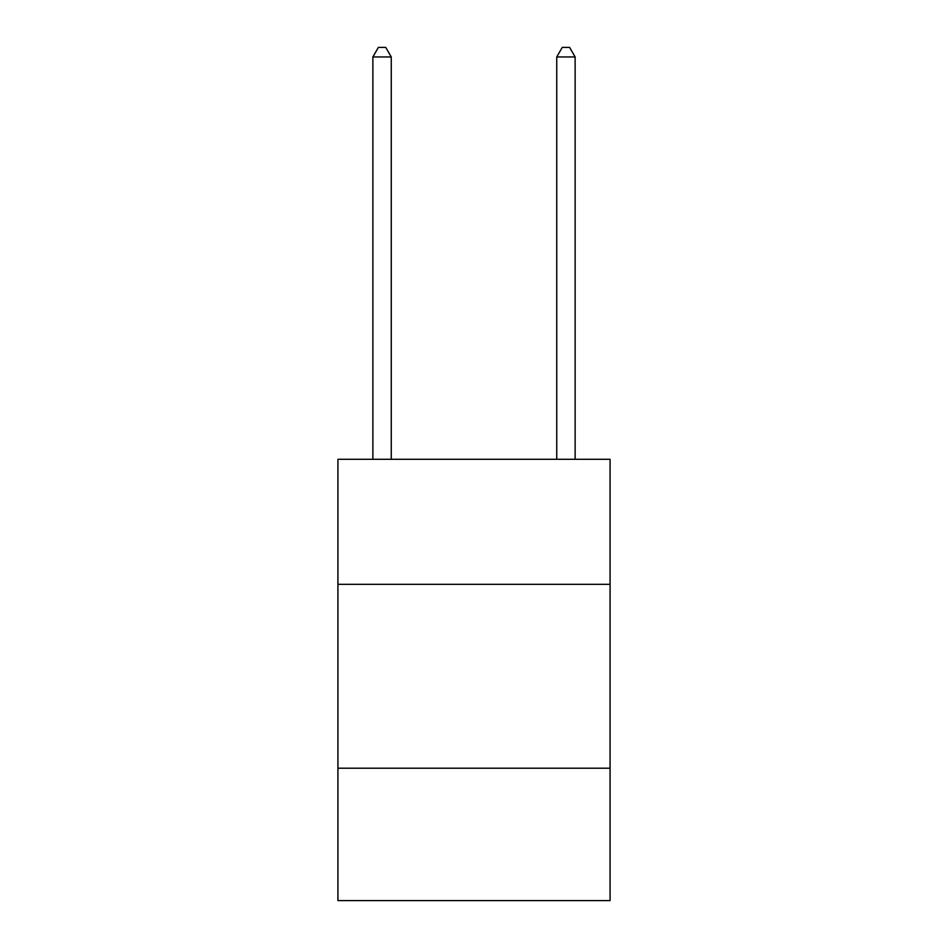 <?xml version="1.0" encoding="UTF-8"?>
<svg xmlns="http://www.w3.org/2000/svg" width="948" height="948" viewBox="0 0 948 948"><rect width="100%" height="100%" fill="white"/><g stroke="black" fill="none" stroke-linecap="round" stroke-linejoin="round"><path stroke-width="1.42" d="M610.074 584.324L610.074 459.294L337.926 459.294L337.926 584.324L610.074 584.324L610.074 900.6L337.926 900.6L337.926 584.324M610.074 768.212L337.926 768.212M575.128 459.294L575.128 56.963L556.749 56.963L556.749 459.294M556.749 56.963L562.259 47.4L569.618 47.4L575.128 56.963M391.251 459.294L391.251 56.963L372.872 56.963L372.872 459.294M372.872 56.963L378.382 47.4L385.741 47.4L391.251 56.963"/></g></svg>

